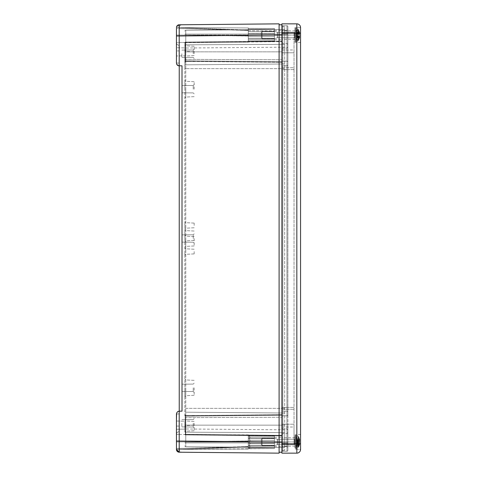 <?xml version="1.0" encoding="UTF-8"?>
<svg xmlns="http://www.w3.org/2000/svg" width="477" height="477" viewBox="0 0 477 477"><rect width="100%" height="100%" fill="white"/><g stroke="black" fill="none" stroke-linecap="round" stroke-linejoin="round"><path stroke-width="0.36" stroke-dasharray="2.38 1.79" d="M274.43 444.492L274.43 438.22L274.43 444.492M294.965 444.027L294.965 438.9L294.965 444.027M294.965 437.51L294.965 448.016L294.965 437.51M262.111 439.406L262.111 445.685L262.111 439.406M261.366 439.913L261.366 444.94L261.366 439.913M298.405 438.065A7.042 4.764 170.5 0 1 298.375 438.5L299.639 440.557L299.639 443.175L298.375 445.101L298.375 446.037L299.639 444.433L298.375 446.275L298.375 445.399L299.639 443.348L299.639 440.73L298.375 438.804L298.375 437.862L299.639 439.466L298.375 437.63A7.042 4.764 170.5 0 1 298.405 438.065M298.375 446.037L296.08 445.637L296.08 443.723L299.639 444.337L296.08 443.819L296.08 443.222L298.375 443.556L299.717 443.199L296.08 442.68L296.08 446.961L298.375 447.289L299.639 444.409L299.639 442.251L298.375 441.613L298.375 440.349L299.717 440.7L296.08 441.225L296.08 436.944L298.375 436.616L299.639 439.49L299.639 441.654L298.375 442.292A7.042 6.875 33.8 0 1 298.375 443.556M296.08 441.225L296.08 440.182L299.639 439.561L296.08 440.086L296.08 438.029L298.375 437.63M296.08 445.637L296.08 438.518L298.375 438.5M296.08 438.518L296.08 438.029M296.08 445.113L298.375 445.101M294.965 435.883L296.175 435.418L294.965 435.883L294.965 448.016L294.965 435.883L294.965 448.016L294.965 435.883L295.43 435.418L295.43 448.481L295.43 435.418L295.43 448.481L295.43 435.418L295.43 448.481L295.43 435.418L296.175 435.418L296.175 448.481L296.175 435.418C298.346 436.479 297.994 434.827 299.83 440.021L296.08 440.676L296.08 440.086M296.08 440.182L296.08 438.262L298.375 437.862M298.375 445.399L296.08 445.387L296.08 438.792L298.375 438.804M298.375 446.353L299.639 443.926L299.639 441.428L298.375 440.056L298.375 438.918L299.639 440.015L299.639 439.234L298.375 436.95L299.639 439.973L299.639 442.477L298.375 443.848A7.042 6.195 14.8 0 1 298.405 444.415A7.042 6.195 14.8 0 1 298.375 444.981L299.639 443.884L298.375 446.949L298.375 446.353L296.08 446.233L296.08 442.519L298.375 442.292M296.08 445.387L296.08 443.819M298.375 446.275L296.08 445.876M296.08 438.262L296.08 438.792M274.43 36.061L274.43 31.315L274.43 36.061M294.965 35.876L294.965 31.995L294.965 35.876M294.965 40.891L294.965 28.984L294.965 40.891M262.111 34.04L262.111 38.78L262.111 34.04M261.366 34.237L261.366 38.035L261.366 34.237M298.405 40.163A7.042 1.896 7.3 0 1 298.375 40.33L299.639 37.814L299.639 36.532L298.375 37.105L298.375 35.87L299.639 35L299.639 32.716L298.375 29.765L299.639 32.281L299.639 33.563L298.375 32.991L298.375 34.225L299.639 35.095L299.639 37.385L298.375 39.985A7.042 1.896 7.3 0 1 298.405 40.163M296.08 35.924L299.753 36.479L296.08 35.924L296.08 39.985L298.375 40.33M296.08 34.171L299.753 33.617L296.08 34.171L296.08 30.111L298.375 29.765M296.08 39.985L298.375 39.985M296.08 39.788L296.08 34.034L298.375 34.225M296.08 30.111L296.08 36.759L298.375 37.105M296.08 36.759L296.08 35.996M296.08 36.067L298.375 35.87M296.08 34.034L296.08 33.342L298.375 32.991M296.08 33.342L296.08 34.1M298.375 30.117L296.08 30.307M274.43 31.78L274.43 38.78L274.43 31.78M294.965 32.376L294.965 38.1L294.965 32.376M294.965 37.975L294.965 28.984L294.965 37.975M262.111 38.321L262.111 31.315L262.111 38.321M261.366 37.665L261.366 32.06L261.366 37.665M298.405 37.611A7.042 6.123 14.3 0 0 298.375 37.051L299.639 35.632L299.639 33.116L298.375 30.093L299.639 32.341L299.639 33.074L298.375 31.923L298.375 33.05L299.639 34.469L299.639 36.985L298.375 39.388L298.375 40.008L299.639 37.755L299.639 37.027L298.375 38.172A7.042 6.123 14.3 0 0 298.405 37.611M294.965 28.984L296.175 28.519L294.965 28.984L294.965 41.117L294.965 28.984L295.43 28.519L295.43 41.582L295.43 28.519L295.43 41.582L295.43 28.519L295.43 41.582L295.43 28.519L296.175 28.519L296.175 41.582L296.175 28.519C298.328 29.52 297.988 28.042 299.8 32.955L299.806 33.277L296.08 33.897L296.08 30.474L298.375 30.093M294.965 41.117L296.175 41.582C298.328 40.581 297.988 42.054 299.8 37.146L299.806 36.824L296.08 36.431L296.08 37.79L298.375 38.172M296.08 30.474L296.08 37.158L298.375 37.051M299.806 36.824L296.08 36.198L296.08 37.79M296.08 30.82L298.375 30.713M299.639 37.755L296.08 37.158L296.08 39.627L298.375 40.008M298.375 33.05L296.08 32.937L296.08 39.275L298.375 39.388M299.639 32.341L296.08 32.937L296.08 32.305L296.08 33.664M298.375 31.923L296.08 32.305M296.08 39.627L296.08 39.275M274.43 37.385L274.43 31.315L274.43 37.385M294.965 36.956L294.965 31.995L294.965 36.956M262.111 32.716L262.111 38.78L262.111 32.716M261.366 33.181L261.366 38.035L261.366 33.181M298.405 30.904A7.042 4.371 171.1 0 1 298.375 31.309L299.639 33.479L299.639 36.085L298.375 37.868L298.375 38.87L299.639 37.617L298.375 39.591L298.375 38.792L299.639 36.622L299.639 34.016L298.375 32.233L298.375 31.232L299.639 32.484L298.375 30.504A7.042 4.371 171.1 0 1 298.405 30.904M298.375 38.87L296.08 38.47L296.08 36.306L299.83 36.997C297.976 42.185 298.328 40.527 296.175 41.582C297.064 42.179 298.203 40.974 299.598 37.969M296.08 36.711L299.639 37.325L296.08 37.003L296.08 36.306M298.375 31.232L296.08 31.625L296.08 33.795L299.83 33.098C297.976 27.916 298.328 29.568 296.175 28.519C297.064 27.922 298.203 29.127 299.598 32.126M296.08 33.384L299.639 32.77L296.08 33.098L296.08 30.898L298.375 30.504M296.08 38.47L296.08 31.351L298.375 31.309M296.08 31.351L296.08 30.898M296.08 37.91L298.375 37.868M296.08 33.795L296.08 33.098M298.375 38.792L296.08 38.75L296.08 32.186L298.375 32.233M296.08 38.75L296.08 37.003M298.375 39.591L296.08 39.197M296.08 31.625L296.08 32.186M274.43 445.619L274.43 438.22L274.43 445.619M294.965 444.952L294.965 438.9L294.965 444.952M262.111 438.28L262.111 445.685L262.111 438.28M261.366 439.013L261.366 444.94L261.366 439.013M294.965 448.016L296.175 448.481C298.346 447.42 297.994 449.072 299.83 443.878L296.08 443.222L296.08 442.71L299.639 443.222L299.639 444.701L298.375 447.289M296.08 441.189L299.639 440.682L299.639 439.198L298.375 436.616M296.08 442.519L296.08 437.075L298.375 436.849M298.375 440.349L296.08 440.676L296.08 446.824L298.375 447.05M298.375 441.613L296.08 441.386M274.43 445.256L274.43 438.22L274.43 445.256L248.296 445.303L248.296 441.952L248.296 443.509L274.43 443.479L274.43 447.647L248.296 447.76L248.296 446.204L248.296 448.654L248.296 447.76L274.43 447.647L274.43 448.523L248.296 448.654L248.296 447.76L274.43 447.647L248.296 447.76L248.296 446.204L274.43 446.12L274.43 445.238L248.296 445.303L248.296 446.204L274.43 446.12L274.43 445.238L248.296 445.303L248.296 448.654L274.43 448.523L274.43 446.12L250.186 446.198L248.976 447.754L250.186 447.748L248.976 448.654L250.186 447.748L248.976 447.754L250.186 446.198L248.976 445.303L250.186 443.503L248.976 441.952L250.186 440.396L248.976 438.601L250.186 437.707L248.976 436.145L250.186 436.151L248.976 435.251L250.186 436.151L248.976 436.145L250.186 437.707L248.976 438.601L250.186 440.396L248.976 441.952L250.186 443.503L248.976 445.303L250.186 446.198L274.43 446.12L274.43 447.647L248.296 447.76L274.43 447.647L274.43 443.479L248.296 443.509L248.296 438.596L248.296 440.396L274.43 440.426L274.43 446.544L274.43 437.361L274.43 446.544L274.43 437.361L274.43 446.544L274.43 441.952L248.296 441.952L248.296 445.303L274.43 445.238L274.43 447.647L250.186 447.748L274.43 447.647L274.43 448.523L274.43 446.12L248.296 446.204L274.43 446.12L274.43 441.952L274.43 443.479L250.186 443.503L274.43 443.479L274.43 445.238L274.43 441.952L248.296 441.952L248.296 435.245L248.296 440.396L274.43 440.426L274.43 438.661L274.43 440.426L250.186 440.396L274.43 440.426L274.43 441.952L274.43 438.661L248.296 438.596L274.43 438.661L248.296 438.596L274.43 438.661L274.43 436.258L248.296 436.145L274.43 436.258L274.43 435.376L248.296 435.245L274.43 435.376L274.43 436.258L250.186 436.151L274.43 436.258L274.43 435.376L274.43 437.785L250.186 437.707L274.43 437.785L274.43 436.258L274.43 438.661L274.43 437.785L274.43 438.661L248.976 438.601L274.43 438.661L274.43 445.238L248.976 445.303L274.43 445.238M294.965 444.653L294.965 438.9L294.965 444.653M262.111 438.643L262.111 445.685L262.111 438.643M261.366 439.305L261.366 444.94L261.366 439.305M298.375 444.981L296.08 444.6L296.08 443.294L299.8 443.699L299.794 444.081C297.851 449.251 297.487 447.939 296.175 448.481L299.18 445.995M299.8 440.199L296.08 440.82L299.8 440.199L299.794 439.824C297.851 434.654 297.487 435.96 296.175 435.418L299.18 437.904M296.08 444.6L296.08 443.962L298.375 443.848M296.08 443.962L296.08 437.665L298.375 437.546M296.08 443.294L296.08 446.573L298.375 446.949M296.08 446.233L296.08 446.573M296.08 440.82L296.08 437.331L298.375 436.95M296.08 440.605L296.08 439.299L298.375 438.918M299.639 443.926L296.08 443.741L296.08 439.299M298.375 440.056L296.08 439.937M296.08 437.665L296.08 437.331M281.895 441.952L185.762 441.952L185.762 428.984L185.762 446.716L284.697 447.551L185.762 446.716L284.697 447.551L284.697 442.883L284.697 447.551L185.762 446.716L185.762 30.284L185.762 34.117L184.837 34.117L185.762 34.117L185.762 48.016L185.762 35.048L184.837 35.048L185.762 35.048L185.762 30.284L284.697 29.449L185.762 30.284L284.697 29.449L284.697 51.85L284.697 29.449L185.762 30.284A0.936 0.936 0 0 0 184.837 31.214A0.936 0.936 0 0 1 185.762 30.284A0.936 0.936 0 0 0 184.837 31.214A0.936 0.936 0 0 1 185.762 30.284L185.762 34.117L184.837 34.117L185.762 34.117L185.762 51.85L184.837 51.85L185.762 51.85L185.762 64.812L284.697 63.978L185.762 64.812L284.697 63.978L284.697 51.85L284.697 63.978L185.762 64.812A0.936 0.936 0 0 0 184.837 65.748A0.936 0.936 0 0 1 185.762 64.812A0.936 0.936 0 0 0 184.837 65.748A0.936 0.936 0 0 1 185.762 64.812L185.762 68.646L184.837 68.646L184.837 42.668A0.56 0.411 0 0 1 185.398 42.256L281.895 41.272L185.398 42.256A0.56 0.411 -0 0 0 184.837 42.668A0.56 0.411 0 0 1 185.398 42.256A0.56 0.411 -0 0 0 184.837 42.668L184.837 416.147A0.56 0.441 0 0 1 185.398 415.705A0.56 0.441 -0 0 0 184.837 416.147L184.837 68.646L185.762 68.646L185.762 412.188L284.697 413.022L185.762 412.188L284.697 413.022L185.762 412.188L185.762 442.883L185.762 441.952L284.697 441.952L284.697 429.819L284.697 447.551L284.697 26.676L284.697 450.324L284.697 432.591L284.697 441.952L281.895 441.952L281.895 446.15L281.895 427.016L281.895 445.685A0.936 0.936 0 0 0 282.831 446.615L282.831 69.582L281.895 69.582L281.895 410.22A0.936 0.936 0 0 0 282.831 411.156L282.831 446.615A0.936 0.936 0 0 1 281.895 445.685L281.895 452.214L281.895 445.685A0.936 0.936 0 0 0 282.831 446.615A0.936 0.936 0 0 1 281.895 445.685L281.895 410.22A0.936 0.936 0 0 0 282.831 411.156A0.936 0.936 0 0 1 281.895 410.22L281.895 60.245A0.936 0.936 0 0 0 282.831 61.181L286.933 61.181A0.936 0.936 0 0 1 287.869 62.111L287.869 52.78L287.869 62.111A0.936 0.936 0 0 0 286.933 61.181A0.936 0.936 0 0 1 287.869 62.111A0.936 0.936 0 0 0 286.933 61.181L286.933 69.582L286.933 65.844L282.831 65.844A0.936 0.936 0 0 0 281.895 66.78A0.936 0.936 0 0 1 282.831 65.844A0.936 0.936 0 0 0 281.895 66.78A0.936 0.936 0 0 1 282.831 65.844L282.831 52.78L281.895 52.78L281.895 24.786A0.936 0.936 0 0 0 282.831 25.716L286.933 25.716A0.936 0.936 0 0 1 287.869 26.652L287.869 64.914A0.936 0.936 0 0 1 286.933 65.844L282.831 65.844L282.831 69.582L282.831 65.844L286.933 65.844L282.831 65.844L282.831 33.181L281.895 33.181L281.895 60.245A0.936 0.936 0 0 0 282.831 61.181L286.933 61.181L286.933 52.78L281.895 52.78L282.831 52.78L282.831 61.181L286.933 61.181L282.831 61.181L282.831 69.582L281.895 69.582L281.895 407.418L281.895 69.582L282.831 69.582L282.831 411.156A0.936 0.936 0 0 1 281.895 410.22L281.895 24.786A0.936 0.936 0 0 0 282.831 25.716L286.933 25.716A0.936 0.936 0 0 1 287.869 26.652L287.869 34.117L287.869 26.652A0.936 0.936 0 0 0 286.933 25.716A0.936 0.936 0 0 1 287.869 26.652L287.869 29.449A0.936 0.936 0 0 1 286.933 30.385L282.831 30.385A0.936 0.936 0 0 0 281.895 31.315A0.936 0.936 0 0 1 282.831 30.385A0.936 0.936 0 0 0 281.895 31.315A0.936 0.936 0 0 1 282.831 30.385L282.831 34.117L281.895 34.117L281.895 24.786L281.895 452.214L281.895 432.621L281.895 435.728L281.895 435.358L281.895 435.728L281.895 435.358L281.895 435.728L185.398 434.744A0.56 0.411 180 0 1 184.837 434.332A0.56 0.411 180 0 0 185.398 434.744L281.895 435.728L281.895 425.15L281.895 435.728L281.895 435.358L281.895 435.728L185.398 434.744A0.56 0.411 180 0 1 184.837 434.332A0.56 0.411 180 0 0 185.398 434.744L281.895 435.728L281.895 432.621L281.895 450.348L281.895 441.952L282.831 441.952L282.831 442.883L282.831 428.883L282.831 441.952L281.895 441.952L294.029 441.952L294.029 427.016L294.029 442.883L294.029 441.952L279.099 441.952L279.099 453.15L179.209 452.214L179.209 441.016L176.436 441.016L176.436 413.953L179.239 413.953L179.239 411.156A2.802 2.802 0 0 0 176.436 413.953A2.802 2.802 0 0 1 179.239 411.156L177.247 411.985L176.436 413.953L179.239 413.953L179.239 426.086L179.239 411.156L182.011 411.156L179.239 411.156L182.011 411.156L182.011 65.844L179.239 65.844L179.239 63.047L176.436 63.047L176.436 27.583L248.296 30.033L176.597 28.519L176.436 27.583L176.597 28.519M294.965 441.952L294.965 434.487L294.965 441.952M179.209 24.792L176.436 27.583L248.296 27.958L176.436 27.583L248.296 27.958L176.436 27.583L176.436 35.048L248.296 35.62L248.296 41.976L248.296 27.982L248.296 42.143L176.436 42.513A2.802 2.802 0 0 0 179.239 45.315A2.802 2.802 0 0 1 176.436 42.513L179.239 42.513L179.239 50.914L176.436 50.914L176.508 63.668L177.48 65.224L179.209 65.844A2.802 2.802 0 0 0 179.239 65.844A2.802 2.802 0 0 1 176.436 63.047L179.239 63.047L179.239 42.513L176.436 42.513A2.802 2.802 0 0 0 179.239 45.315A2.802 2.802 0 0 1 176.436 42.513L176.436 28.519L248.296 30.033L248.296 41.976L248.296 27.982L248.296 30.033L176.436 27.583L177.247 25.615L179.209 24.786L177.247 25.615L176.436 27.583A2.802 2.802 0 0 1 179.209 24.786L279.099 23.85L279.099 441.952L279.099 24.786L281.895 24.786L281.895 443.819L282.831 443.819L281.895 443.819L282.831 443.819L281.895 443.819L281.895 453.15L296.831 453.15L296.831 33.181L300.564 33.181L300.564 35.048L300.564 27.583L294.965 27.583L294.965 42.513L294.965 27.583L294.965 42.513L294.965 27.583L294.965 42.513L294.965 27.583L300.564 27.583L300.564 449.417L294.965 449.417L300.564 449.417L300.564 434.487L300.564 449.417L300.564 434.487L300.564 449.417L294.965 449.417M281.895 24.786A0.936 0.936 0 0 0 282.831 25.716A0.936 0.936 0 0 1 281.895 24.786L281.895 35.048L287.869 35.048L282.831 35.048L286.933 35.048L286.933 48.117L286.933 34.117L287.869 34.117L287.869 47.181L287.869 29.449A0.936 0.936 0 0 1 286.933 30.385A0.936 0.936 0 0 0 287.869 29.449A0.936 0.936 0 0 1 286.933 30.385L282.831 30.385L282.831 33.181L282.831 30.385L286.933 30.385L282.831 30.385L282.831 35.048L281.895 35.048L281.895 62.171L281.895 41.272L281.895 41.642L281.895 41.272L185.398 42.256L281.895 41.272L281.895 44.379L281.895 26.652L281.895 59.78L185.398 59.357L185.398 61.294A0.56 0.441 180 0 1 184.837 60.853A0.56 0.441 180 0 0 185.398 61.294L185.398 59.357A0.56 0.56 0 0 1 184.837 58.802A0.56 0.56 0 0 0 185.398 59.357L281.895 59.78L281.895 34.117L282.831 34.117L281.895 34.117L282.831 34.117L282.831 25.716L286.933 25.716L286.933 33.181L281.895 33.181L281.895 23.85L296.831 23.85L296.831 33.181L281.895 33.181L282.831 33.181L282.831 52.78L282.831 33.181L282.831 52.78L286.933 52.78L286.933 30.385L286.933 34.117L282.831 34.117L282.831 35.048L281.895 35.048L282.831 35.048L282.831 48.117L282.831 34.117L286.933 34.117L286.933 35.048L282.831 35.048L282.831 34.117L286.933 34.117L282.831 34.117L282.831 25.716L286.933 25.716L286.933 34.117L286.933 30.385L286.933 33.181L282.831 33.181L282.831 25.716L282.831 33.181L286.933 33.181L286.933 52.78L282.831 52.78L286.933 52.78L286.933 69.582L282.831 69.582L286.933 69.582L286.933 407.418L281.895 407.418L282.831 407.418L282.831 415.819A0.936 0.936 0 0 0 281.895 416.755A0.936 0.936 0 0 1 282.831 415.819A0.936 0.936 0 0 0 281.895 416.755A0.936 0.936 0 0 1 282.831 415.819L286.933 415.819A0.936 0.936 0 0 0 287.869 414.889L287.869 64.914L287.869 414.889A0.936 0.936 0 0 1 286.933 415.819A0.936 0.936 0 0 0 287.869 414.889A0.936 0.936 0 0 1 286.933 415.819L286.933 407.418L286.933 424.22L286.933 415.819L282.831 415.819L286.933 415.819L282.831 415.819L282.831 424.22L281.895 424.22L282.831 424.22L282.831 451.284A0.936 0.936 0 0 0 281.895 452.214A0.936 0.936 0 0 1 282.831 451.284A0.936 0.936 0 0 0 281.895 452.214A0.936 0.936 0 0 1 282.831 451.284L286.933 451.284A0.936 0.936 0 0 0 287.869 450.348L287.869 412.086A0.936 0.936 0 0 0 286.933 411.156L282.831 411.156L286.933 411.156L282.831 411.156L286.933 411.156L286.933 69.582L282.831 69.582L282.831 407.418L281.895 407.418L282.831 407.418L282.831 52.78L281.895 52.78L294.029 52.78L294.029 32.251L294.029 67.716L294.029 52.78L281.895 52.78L281.895 60.245A0.936 0.936 0 0 0 282.831 61.181A0.936 0.936 0 0 1 281.895 60.245L281.895 69.582L286.933 69.582L286.933 407.418L287.869 407.418L287.869 412.086L287.869 407.418L286.933 407.418L286.933 69.582L287.869 69.582L286.933 69.582L287.869 69.582L286.933 69.582L286.933 65.844A0.936 0.936 0 0 0 287.869 64.914A0.936 0.936 0 0 1 286.933 65.844A0.936 0.936 0 0 0 287.869 64.914L287.869 33.181L286.933 33.181L286.933 52.78L287.869 52.78L286.933 52.78L286.933 33.181L287.869 33.181L286.933 33.181L286.933 25.716L286.933 34.117L287.869 34.117L287.869 29.449L287.869 33.181L281.895 33.181L294.029 33.181L281.895 33.181M282.831 451.284L286.933 451.284A0.936 0.936 0 0 0 287.869 450.348L287.869 442.883L287.869 450.348A0.936 0.936 0 0 1 286.933 451.284A0.936 0.936 0 0 0 287.869 450.348L287.869 447.551A0.936 0.936 0 0 0 286.933 446.615L282.831 446.615L286.933 446.615L282.831 446.615L286.933 446.615L286.933 424.22L286.933 451.284L286.933 443.819L287.869 443.819L286.933 443.819L286.933 424.22L287.869 424.22L287.869 443.819L282.831 443.819L282.831 424.22L281.895 424.22L282.831 424.22L282.831 407.418L287.869 407.418L286.933 407.418L286.933 424.22L286.933 411.156A0.936 0.936 0 0 1 287.869 412.086A0.936 0.936 0 0 0 286.933 411.156A0.936 0.936 0 0 1 287.869 412.086L287.869 424.22L282.831 424.22L287.869 424.22L286.933 424.22L286.933 443.819L287.869 443.819L287.869 447.551A0.936 0.936 0 0 0 286.933 446.615L286.933 451.284L286.933 441.952L286.933 442.883L287.869 442.883L287.869 447.551A0.936 0.936 0 0 0 286.933 446.615A0.936 0.936 0 0 1 287.869 447.551L287.869 441.952L287.869 442.883L287.869 441.952L287.869 442.883L286.933 442.883L286.933 446.615L286.933 443.819L282.831 443.819L286.933 443.819L282.831 443.819L282.831 451.284L286.933 451.284L282.831 451.284L282.831 442.883L281.895 442.883L281.895 450.348L281.895 414.829L281.895 442.883L282.831 442.883L282.831 433.551L282.831 442.883L281.895 442.883L282.831 442.883L282.831 451.284M287.869 441.952L287.869 429.819L287.869 441.952L286.933 441.952L286.933 433.551L286.933 441.952L287.869 441.952L286.933 441.952L286.933 442.883L282.831 442.883L287.869 442.883L286.933 442.883L286.933 441.952L282.831 441.952L287.869 441.952M281.895 67.716L294.029 67.716L294.029 69.582L294.029 67.716L281.895 67.716M281.895 32.251L294.029 32.251L281.895 32.251M294.029 69.582L294.029 444.749L294.029 69.582L281.895 69.582L294.029 69.582M281.895 409.284L294.029 409.284L281.895 409.284M281.895 444.749L294.029 444.749L281.895 444.749M281.895 443.819L300.564 443.819L300.564 449.417M185.392 434.845L185.398 434.332L184.885 434.332L185.398 434.332L185.392 434.845L185.398 434.332L184.885 434.332L185.398 434.332L185.392 434.893L185.398 432.198L185.392 434.845A0.513 0.513 0 0 1 184.885 434.332L184.885 434.332A0.513 0.513 0 0 0 185.392 434.845L185.392 434.845A0.513 0.513 0 0 1 184.885 434.332A0.513 0.513 0 0 0 185.392 434.845M185.398 42.668L184.885 42.668L185.398 42.668L185.392 42.155L185.398 42.668L184.885 42.668L185.398 42.668L185.392 42.155L185.398 60.853L184.897 60.853L185.398 60.853L185.392 61.354L185.398 42.668L281.895 41.642L185.398 42.668M185.398 416.147L184.897 416.147L185.398 416.147L185.392 415.646L185.398 416.147L281.895 415.234L185.398 416.147L185.398 434.338L185.398 416.147M274.43 35.048L274.43 39.639L274.43 30.456L274.43 39.639L274.43 30.456L274.43 39.639L274.43 30.456L274.43 35.048L248.296 35.048L248.296 38.404L248.296 33.491L248.296 36.604L274.43 36.574L274.43 38.339L248.296 38.404L248.296 39.299L248.296 36.604L248.296 40.855L248.296 39.299L274.43 39.215L274.43 40.742L248.296 40.855L248.296 41.755L248.296 40.855L274.43 40.742L274.43 41.624L248.296 41.755L248.296 39.299L274.43 39.215L274.43 40.742L248.296 40.855L248.296 41.755L248.296 40.855L274.43 40.742L248.296 40.855L274.43 40.742L274.43 38.339L248.296 38.404L248.296 31.697L248.296 33.491L274.43 33.521L274.43 38.339L248.296 38.404L248.296 39.299L248.296 38.404L274.43 38.339L274.43 39.215L274.43 38.339L248.296 38.404L248.296 40.855L248.296 39.299L274.43 39.215L274.43 40.742L248.296 40.855L248.296 41.755L274.43 41.624L274.43 40.742L274.43 41.624L274.43 40.742L248.296 40.855L274.43 40.742L274.43 39.215L248.296 39.299L248.296 40.855L274.43 40.742L248.296 40.855L274.43 40.742L274.43 39.215L248.296 39.299L274.43 39.215L274.43 36.574L248.296 36.604L274.43 36.574L274.43 35.048L248.296 35.048L248.296 33.491L248.296 36.604L248.296 30.796L248.296 33.491L274.43 33.521L274.43 36.574L274.43 35.048L248.296 35.048L274.43 35.048L274.43 31.762L274.43 33.521L274.43 31.762L248.296 31.697L248.296 28.346L248.296 33.491L248.296 31.697L274.43 31.762L274.43 33.521L248.296 33.491L274.43 33.521L274.43 31.762L248.296 31.697L274.43 31.762L274.43 29.353L248.296 29.24L274.43 29.353L274.43 28.477L248.296 28.346L274.43 28.477L274.43 30.88L274.43 29.353L248.296 29.24L274.43 29.353L248.296 29.24L274.43 29.353L274.43 36.574L248.296 36.604L248.296 38.404L274.43 38.339L274.43 35.048L248.296 35.048L274.43 35.048M181.85 423.284L181.85 426.909L181.85 423.284M193.239 423.284L193.239 427.01L193.239 423.284M194.169 423.284L194.169 430.749L194.169 423.284M181.85 53.716L181.85 57.341L181.85 53.716M193.239 53.716L193.239 49.99L193.239 53.716M194.169 53.716L194.169 46.251L194.169 53.716M181.85 238.5L181.85 242.125L181.85 238.5M193.239 238.5L193.239 234.773L193.239 238.5M194.169 238.5L194.169 245.965L194.169 238.5M184.837 238.5L184.837 229.681L184.837 238.5M184.837 53.716L184.837 44.892L184.837 53.716M184.837 423.284L184.837 432.108L184.837 423.284M181.85 387.819L181.85 391.45L181.85 387.819M193.227 387.819L193.227 391.545L193.227 387.819M194.169 387.819L194.169 395.29L194.169 387.819M181.85 89.181L181.85 85.55L181.85 89.181M193.227 89.181L193.227 85.455L193.227 89.181M194.169 89.181L194.169 81.71L194.169 89.181M184.837 89.181L184.837 80.357L184.837 89.181M194.169 225.436L194.169 223.099L194.169 225.436M184.837 225.436L184.837 221.745L184.837 225.436M194.169 251.564L194.169 253.901L194.169 251.564M184.837 251.564L184.837 255.255L184.837 251.564M184.837 387.819L184.837 396.643L184.837 387.819M176.436 421.012L184.837 421.233L184.837 429.073L184.837 421.233L176.436 421.012L176.436 429.294L176.436 421.012L176.436 429.294L176.436 421.012L176.436 429.294L184.837 429.073L184.837 421.233L184.837 429.073L176.436 429.294M184.837 47.927L184.837 55.767L184.837 47.927L176.436 47.706L176.436 55.988L176.436 47.706L176.436 55.988L176.436 47.706L184.837 47.927L184.837 55.767L184.837 47.927M274.43 448.523L274.43 447.647L248.976 447.754L274.43 447.647L274.43 448.523L176.436 449.417L248.296 449.018L248.296 434.857L248.296 449.042L248.296 440.426L248.296 446.967L176.436 449.417L176.436 448.481L248.296 446.967L248.296 449.042L179.239 449.417L248.296 446.609L179.239 448.481L179.239 449.417L179.239 441.952L179.239 448.481L248.296 446.573L179.239 449.417M248.296 440.969L248.296 446.609L248.296 440.969C248.296 432.734 248.296 432.734 248.296 440.969C248.296 432.734 248.296 432.734 248.296 440.969L179.239 441.952C179.239 432.317 179.239 432.317 179.239 441.952C179.239 432.317 179.239 432.317 179.239 441.952L248.296 440.969M248.296 30.391L179.239 27.583L179.239 28.519L179.239 27.583L248.296 30.427L179.239 28.519L179.239 35.048L179.239 28.519L248.296 30.391L248.296 36.031L248.296 30.427M248.296 36.031C248.296 44.266 248.296 44.266 248.296 36.031C248.296 44.266 248.296 44.266 248.296 36.031L179.239 35.048C179.239 44.683 179.239 44.683 179.239 35.048C179.239 44.683 179.239 44.683 179.239 35.048L248.296 36.031M176.436 441.016L176.436 448.481L176.436 441.952L176.436 448.481L248.296 446.967L176.436 449.417L176.436 441.499L176.436 441.952L248.296 441.38L248.296 434.857L248.976 435.251L274.43 435.376L274.43 436.258L274.43 435.376M248.296 437.701L274.43 437.785L248.296 437.701L274.43 437.785L274.43 436.258L274.43 440.426L274.43 437.785L248.296 437.701M176.436 28.519L176.436 35.501M179.239 24.786L179.239 27.559L179.239 24.786L182.011 24.756A2.802 2.802 0 0 0 179.239 27.559L179.239 42.513L179.239 27.559A2.802 2.802 0 0 1 182.011 24.756L179.209 24.786L179.239 65.844L179.239 50.914L176.436 50.914L176.436 55.988L184.837 55.767L176.436 55.988M176.436 35.048L248.296 35.62L248.296 42.143L179.239 42.513M274.43 41.624L274.43 40.742L274.43 41.624L248.296 41.755M248.296 30.796L274.43 30.88L248.296 30.796M248.976 436.145L274.43 436.258L248.976 436.145M248.976 441.952L274.43 441.952L274.43 440.426L248.296 440.396L274.43 440.426L274.43 443.479L274.43 441.952L248.976 441.952M179.239 431.685A2.802 2.802 0 0 0 176.436 434.487L179.239 434.487L179.239 426.086L179.239 431.685A2.802 2.802 0 0 0 176.436 434.487A2.802 2.802 0 0 1 179.239 431.685L179.239 434.487L176.436 434.487A2.802 2.802 0 0 1 179.239 431.685M179.239 449.441L179.239 434.487L179.239 449.441A2.802 2.802 0 0 0 182.011 452.244A2.802 2.802 0 0 1 179.239 449.441L179.239 452.214L182.011 452.244L179.239 452.214L179.239 449.441M176.436 63.047A2.802 2.802 0 0 0 176.734 64.3M179.239 65.844L182.011 65.844L179.239 65.844M185.398 417.643A0.56 0.56 0 0 0 184.837 418.198A0.56 0.56 0 0 1 185.398 417.643A0.56 0.56 0 0 0 184.837 418.198A0.56 0.56 0 0 1 185.398 417.643L185.398 434.332L281.895 435.358L185.398 434.332L185.392 415.586L185.398 417.643L281.895 417.22L185.398 417.643M184.837 58.802A0.56 0.56 0 0 0 185.398 59.357A0.56 0.56 0 0 1 184.837 58.802M281.895 59.78L281.895 62.171L281.895 59.78L185.398 59.357L281.895 59.78M281.895 415.819L281.895 51.85L281.895 425.15L281.895 415.819L284.697 415.795L281.895 415.819M281.895 35.048L284.697 35.048L284.697 47.181L284.697 35.048L185.762 35.048L294.029 35.048L176.436 35.984M274.43 38.339L274.43 36.574L274.43 38.339M248.296 36.604L274.43 36.574L248.296 36.604M248.296 33.491L274.43 33.521L248.296 33.491M274.43 31.762L248.296 31.697L274.43 31.762M274.43 29.353L248.296 29.24L274.43 29.353M248.296 447.76L274.43 447.647L248.296 447.76M248.296 443.509L274.43 443.479L248.296 443.509M274.43 28.477L248.296 28.346M248.296 436.145L274.43 436.258L248.296 436.145M279.099 24.786L279.099 452.214L279.099 441.952L179.209 441.016L179.209 411.156M185.762 412.188A0.936 0.936 0 0 1 184.837 411.252A0.936 0.936 0 0 0 185.762 412.188A0.936 0.936 0 0 1 184.837 411.252A0.936 0.936 0 0 0 185.762 412.188M185.762 446.716A0.936 0.936 0 0 1 184.837 445.786A0.936 0.936 0 0 0 185.762 446.716A0.936 0.936 0 0 1 184.837 445.786A0.936 0.936 0 0 0 185.762 446.716L185.762 442.883L184.837 442.883L185.762 442.883L184.837 442.883L185.762 442.883L185.762 446.716M279.099 452.214L281.895 452.214M284.697 61.205L281.895 61.181L284.697 61.205M284.697 450.324L281.895 450.348L284.697 450.324M284.697 26.676L281.895 26.652L284.697 26.676M277.358 443.789L277.358 439.251L277.358 443.789M277.483 443.777L277.483 439.275L277.483 443.777M294.589 443.777L294.589 439.275L294.589 443.777M296.08 440.575L299.639 440.557M299.639 443.175L296.08 443.193M299.639 440.73L296.08 440.706M296.08 443.324L299.639 443.348M277.358 35.781L277.358 32.347L277.358 35.781M277.483 35.775L277.483 32.37L277.483 35.775M294.589 35.775L294.589 32.37L294.589 35.775M299.639 37.385L296.08 37.081M296.08 37.278L299.639 37.814M296.08 35.304L299.639 35M296.08 34.797L299.639 35.095M296.08 32.824L299.639 32.281M299.639 32.716L296.08 33.014M277.358 32.686L277.358 37.749L277.358 32.686M277.483 32.704L277.483 37.725L277.483 32.704M294.589 32.704L294.589 37.725L294.589 32.704M296.08 35.805L299.639 35.632M299.639 33.116L296.08 33.283M299.639 36.985L296.08 36.812M296.08 34.296L299.639 34.469M277.358 36.735L277.358 32.347L277.358 36.735M277.483 36.723L277.483 32.37L277.483 36.723M294.589 36.723L294.589 32.37L294.589 36.723M296.08 33.545L299.639 33.479M299.639 36.085L296.08 36.151M299.639 34.016L296.08 33.945M296.08 36.55L299.639 36.622M277.358 444.606L277.358 439.251L277.358 444.606M277.483 444.582L277.483 439.275L277.483 444.582M294.589 444.582L294.589 439.275L294.589 444.582M299.639 441.654L296.08 442M299.639 444.701L296.08 444.194M296.08 444.063L299.639 444.409M296.08 439.842L299.639 439.49M299.639 439.198L296.08 439.711M299.639 442.251L296.08 441.899M277.358 444.343L277.358 439.251L277.358 444.343M277.483 444.325L277.483 439.275L277.483 444.325M294.589 444.325L294.589 439.275L294.589 444.325M299.639 442.477L296.08 442.656M299.639 444.665L296.08 444.081M296.08 440.158L299.639 439.973M299.639 439.234L296.08 439.824M299.639 441.428L296.08 441.243M282.831 35.048L282.831 43.449L282.831 35.048M282.831 441.952L286.933 441.952L286.933 428.883L286.933 441.952L282.831 441.952M282.831 442.883L286.933 442.883L282.831 442.883M282.831 424.22L286.933 424.22L282.831 424.22M287.869 34.117L286.933 34.117L286.933 35.048L286.933 34.117L287.869 34.117M286.933 35.048L286.933 43.449L286.933 35.048L287.869 35.048L286.933 35.048M286.933 52.78L287.869 52.78L286.933 52.78M281.895 34.117L185.762 34.117L281.895 34.117M281.895 407.418L294.029 407.418L281.895 407.418M281.895 424.22L294.029 424.22L281.895 424.22M281.895 442.883L185.762 442.883L281.895 442.883M184.837 416.147L184.897 416.147A0.501 0.501 0 0 1 185.392 415.646A0.501 0.501 0 0 0 184.897 416.147L184.837 416.147A0.56 0.56 0 0 1 185.392 415.586A0.56 0.56 0 0 0 184.837 416.147M185.398 42.256L185.398 44.802L185.398 42.256M184.837 42.668L184.885 42.668A0.513 0.513 0 0 1 185.392 42.155A0.513 0.513 0 0 0 184.885 42.668A0.513 0.513 0 0 1 185.392 42.155A0.513 0.513 0 0 0 184.885 42.668L184.837 42.668A0.56 0.56 0 0 1 185.392 42.107A0.56 0.56 0 0 0 184.837 42.668A0.56 0.56 0 0 1 185.392 42.107A0.56 0.56 0 0 0 184.837 42.668M184.897 60.853L184.897 60.853A0.501 0.501 0 0 0 185.392 61.354L185.392 61.354A0.501 0.501 0 0 1 184.897 60.853M185.726 238.5L185.726 246.388L185.72 238.5M185.72 53.716L185.726 45.828L185.726 53.716M185.72 423.284L185.726 431.172L185.726 423.284M185.726 89.181L185.726 97.07L185.726 89.181M185.726 225.436L185.726 228.191L185.726 225.436M185.726 251.564L185.726 248.809L185.726 251.564M185.726 387.819L185.726 395.707L185.726 387.819M176.436 441.952L248.296 441.38M248.296 449.042L176.436 449.417L248.296 449.018M179.239 426.086L176.436 426.086L179.239 426.086M184.837 425.15L281.895 425.15L184.837 425.15M281.895 51.85L185.398 51.85L281.895 51.85M281.895 62.171L185.398 61.294L281.895 62.171M185.398 60.853L281.895 61.766L185.398 60.853M281.895 435.358L185.398 434.332L281.895 435.358M281.895 414.829L185.398 415.705L281.895 414.829M185.762 408.354L284.697 408.354L185.762 408.354M185.762 441.952L184.837 441.952L185.762 441.952M284.697 425.15L185.762 425.15L284.697 425.15M284.697 68.646L185.762 68.646L284.697 68.646M284.697 408.354L281.895 408.354L284.697 408.354M261.366 444.94L262.111 445.685L261.366 444.94L262.111 445.685L274.43 445.685L277.483 444.63L294.589 444.63L294.965 445.005M261.366 438.965L262.111 438.22L261.366 438.965L262.111 438.22L274.43 438.22L277.483 439.275L294.589 439.275L294.965 438.9M261.366 32.06L262.111 31.315L261.366 32.06L262.111 31.315L274.43 31.315L277.483 32.37L294.589 32.37L294.965 31.995M261.366 38.035L262.111 38.78L261.366 38.035L262.111 38.78L274.43 38.78L277.483 37.725L294.589 37.725L294.965 38.1M277.358 32.347L294.589 32.37L277.483 32.37L274.43 31.315L262.111 31.315L274.43 31.315L277.358 32.347M277.358 37.749L294.589 37.725L277.483 37.725L274.43 38.78L262.111 38.78L274.43 38.78L277.358 37.749M299.806 33.277L296.08 33.897M277.358 439.251L294.589 439.275L277.483 439.275L274.43 438.22L262.111 438.22L274.43 438.22L277.358 439.251M277.358 444.653L294.589 444.63L277.483 444.63L274.43 445.685L262.111 445.685L274.43 445.685L277.358 444.653M299.8 443.699L296.08 443.085M294.965 437.749L281.895 437.749M294.965 446.15L281.895 446.15M300.564 434.487L294.965 434.487M294.965 30.85L281.895 30.85M294.965 39.251L281.895 39.251M300.564 42.513L294.965 42.513M300.564 27.583L294.965 27.583M287.869 429.819L286.933 428.883L282.831 428.883L281.895 427.952M287.869 47.181L286.933 48.117L282.831 48.117L281.895 49.048M287.869 44.379L286.933 43.449L282.831 43.449L281.895 42.513M287.869 432.621L286.933 433.551L282.831 433.551L281.895 434.487M281.895 49.984L294.029 49.984M281.895 427.016L294.029 427.016M184.837 434.332A0.56 0.56 0 0 0 185.392 434.893A0.56 0.56 0 0 1 184.837 434.332A0.56 0.56 0 0 0 185.392 434.893A0.56 0.56 0 0 1 184.837 434.332M184.837 60.853A0.56 0.56 0 0 0 185.392 61.414L281.895 62.32L185.392 61.408A0.56 0.56 0 0 1 184.837 60.853M274.43 39.639L281.895 39.704M274.43 30.456L281.895 30.391M274.43 446.544L281.895 446.609M274.43 437.361L281.895 437.296M181.85 426.909L193.239 427.01L194.169 427.952L193.239 427.01L181.85 426.909M181.85 419.659L193.239 419.563L194.169 418.621L193.239 419.563L181.85 419.659M181.85 57.341L193.239 57.437L194.169 58.379L193.239 57.437L181.85 57.341M181.85 50.091L193.239 49.99L194.169 49.048L193.239 49.99L181.85 50.091M181.85 242.125L193.239 242.227L194.169 243.169L193.239 242.227L181.85 242.125M181.85 234.875L193.239 234.773L194.169 233.831L193.239 234.773L181.85 234.875M194.169 231.035L185.726 230.612L184.837 229.681L185.726 230.612L194.169 231.035M194.169 245.965L185.726 246.388L184.837 247.319L185.726 246.388L194.169 245.965M194.169 51.85L185.72 51.403L184.837 50.473L185.72 51.403L194.169 51.85M194.169 55.582L185.72 56.024L184.837 56.954L185.72 56.024L194.169 55.582M194.169 236.634L185.72 236.193L184.837 235.256L185.72 236.193L194.169 236.634M194.169 240.366L185.72 240.807L184.837 241.744L185.72 240.807L194.169 240.366M194.169 421.418L185.72 420.976L184.837 420.046L185.72 420.976L194.169 421.418M194.169 425.15L185.72 425.597L184.837 426.527L185.72 425.597L194.169 425.15M194.169 46.251L185.726 45.828L184.837 44.892L185.726 45.828L194.169 46.251M194.169 61.181L185.726 61.605L184.837 62.535L185.726 61.605L194.169 61.181M194.169 415.819L185.726 415.395L184.837 414.465L185.726 415.395L194.169 415.819M194.169 430.749L185.726 431.172L184.837 432.108L185.726 431.172L194.169 430.749M181.85 391.45L193.227 391.545L194.169 392.488L193.227 391.545L181.85 391.45M181.85 384.194L193.227 384.098L194.169 383.156L193.227 384.098L181.85 384.194M181.85 92.806L193.227 92.902L194.169 93.844L193.227 92.902L181.85 92.806M181.85 85.55L193.227 85.455L194.169 84.512L193.227 85.455L181.85 85.55M194.169 81.71L185.726 81.293L184.837 80.357L185.726 81.293L194.169 81.71M194.169 96.646L185.726 97.07L184.837 98L185.726 97.07L194.169 96.646M194.169 223.099L185.726 222.681L184.837 221.745L185.726 222.681L194.169 223.099M194.169 227.767L185.726 228.191L184.837 229.121L185.726 228.191L194.169 227.767M194.169 249.232L185.726 248.809L184.837 247.879L185.726 248.809L194.169 249.232M194.169 253.901L185.726 254.319L184.837 255.255L185.726 254.319L194.169 253.901M194.169 380.354L185.726 379.93L184.837 379L185.726 379.93L194.169 380.354M194.169 395.29L185.726 395.707L184.837 396.643L185.726 395.707L194.169 395.29M248.296 27.958L179.239 27.583M179.239 434.487L248.296 434.857M248.296 42.143L176.436 42.513M185.398 432.198L184.837 431.637L185.398 432.198L281.895 432.621L185.398 432.198M185.392 434.887L281.895 435.912L185.392 434.887M185.398 44.802L184.837 45.363L185.398 44.802L281.895 44.379L185.398 44.802M185.392 42.113L281.895 41.088L185.392 42.113M281.895 414.68L185.392 415.592L281.895 414.68M284.697 47.181L185.762 48.016L184.837 48.946M284.697 429.819L185.762 428.984L184.837 428.054M281.895 432.621L284.697 432.591M281.895 44.379L284.697 44.409"/><path stroke-width="0.72" d="M281.895 443.819L300.564 443.819L300.564 449.417L300.564 27.583A3.733 3.733 0 0 0 296.831 23.85A3.733 3.733 0 0 1 300.564 27.583L300.564 33.181L296.831 33.181L296.831 453.15A3.733 3.733 0 0 0 300.564 449.417A3.733 3.733 0 0 1 296.831 453.15L281.895 453.15L281.895 33.181L296.831 33.181L296.831 23.85L281.895 23.85L281.895 33.181M176.46 448.481L176.436 413.953L176.454 449.728L177.247 451.385L179.209 452.214A2.802 2.802 0 0 1 176.436 449.417L176.436 448.481L176.436 449.417A2.802 2.802 0 0 0 179.209 452.214L179.209 411.156L182.011 411.156L182.011 65.844L178.595 65.772L176.86 64.526L176.436 63.047L176.436 55.988M176.436 28.519L176.436 35.984L176.46 28.519M176.436 63.047L176.436 35.501L176.436 35.984L179.209 35.984L179.209 24.786A2.802 2.802 0 0 0 176.436 27.583M176.436 441.952L176.436 429.294M179.209 452.214L177.247 451.385L176.436 449.417A2.802 2.802 0 0 0 179.209 452.214L279.099 453.15L279.099 441.952L176.436 441.016M176.436 421.012L176.591 413.034L177.736 411.591L179.209 411.156M176.734 64.3A2.802 2.802 0 0 0 179.209 65.844L179.209 35.984L279.099 35.048L279.099 441.952L281.895 441.952M179.239 24.786L279.099 23.85L279.099 35.048L281.895 35.048M176.436 448.481L176.436 449.417L179.209 452.208L176.436 449.412M179.239 65.844L179.239 411.156L179.239 65.844M279.099 452.214L281.895 452.214M279.099 24.786L281.895 24.786"/></g></svg>

